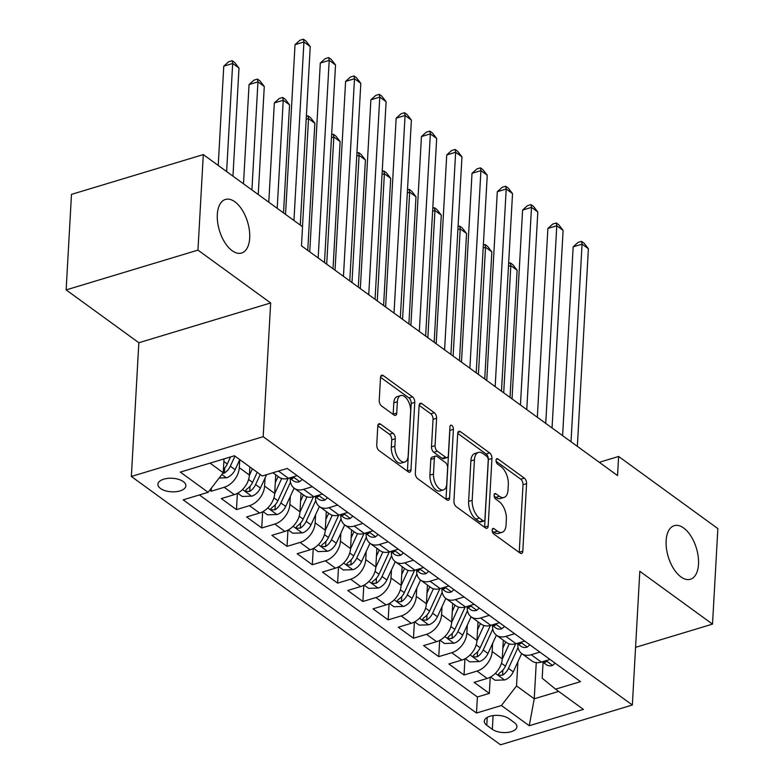 <?xml version="1.0" encoding="UTF-8"?>
<svg xmlns="http://www.w3.org/2000/svg" width="784" height="784" viewBox="0 0 784 784"><rect width="100%" height="100%" fill="white"/><g stroke="black" fill="none" stroke-linecap="round" stroke-linejoin="round"><path stroke-width="1.18" d="M492.146 530.062A3.009 1.578 73.2 0 0 493.734 533.953L520.106 553.112A4.292 2.254 73.2 0 0 521.556 553.475A4.292 2.254 73.2 0 0 522.801 551.172L526.574 483.659A4.292 2.254 73.2 0 0 524.3 478.113L497.928 458.944A3.009 1.578 73.2 0 0 496.919 458.689A3.009 1.578 73.2 0 0 496.047 460.306A3.009 1.578 73.2 0 0 497.634 464.187L501.045 466.676A13.74 7.223 73.2 0 1 508.316 484.443L508.003 490.069A13.74 7.223 73.2 0 1 504.034 497.448A13.74 7.223 73.2 0 1 499.388 496.301L495.978 493.822A3.009 1.578 73.2 0 0 494.969 493.567A3.009 1.578 73.2 0 0 494.096 495.184A3.009 1.578 73.2 0 0 495.684 499.065L499.094 501.554A13.74 7.223 73.2 0 1 506.366 519.322L506.052 524.947A13.74 7.223 73.2 0 1 502.083 532.326A13.74 7.223 73.2 0 1 497.438 531.18L494.028 528.7A3.009 1.578 73.2 0 0 493.018 528.445A3.009 1.578 73.2 0 0 492.146 530.062M249.684 238.013A27.999 14.71 73.2 0 0 242.227 210.043A27.999 14.71 73.2 0 0 225.42 199.45A27.999 14.71 73.2 0 0 217.325 214.483A27.999 14.71 73.2 0 0 224.783 242.452A27.999 14.71 73.2 0 0 241.59 253.046A27.999 14.71 73.2 0 0 249.684 238.013M698.505 564.235A27.999 14.71 73.2 0 0 691.037 536.266A27.999 14.71 73.2 0 0 674.23 525.672A27.999 14.71 73.2 0 0 666.135 540.715A27.999 14.71 73.2 0 0 673.603 568.674A27.999 14.71 73.2 0 0 690.41 579.268A27.999 14.71 73.2 0 0 698.505 564.235M160.495 488.481A13.994 6.782 -176.8 0 0 175.959 491.705A13.994 6.782 -176.8 0 0 185.867 485.825A13.994 6.782 -176.8 0 0 183.299 481.601A13.994 6.782 -176.8 0 0 167.825 478.377A13.994 6.782 -176.8 0 0 157.917 484.257A13.994 6.782 -176.8 0 0 160.495 488.481M380.485 424.115A4.292 2.254 73.2 0 0 379.035 423.762A4.292 2.254 73.2 0 0 377.79 426.065L376.732 445.008A4.292 2.254 73.2 0 0 379.005 450.555L408.297 471.841A4.292 2.254 73.2 0 0 409.748 472.203A4.292 2.254 73.2 0 0 410.983 469.9L414.765 402.388A4.292 2.254 73.2 0 0 412.492 396.841L383.2 375.546A4.292 2.254 73.2 0 0 381.749 375.193A4.292 2.254 73.2 0 0 380.514 377.496L379.231 400.369A4.292 2.254 73.2 0 0 381.504 405.926L394.038 415.04A4.292 2.254 73.2 0 0 395.489 415.402A4.292 2.254 73.2 0 0 396.733 413.09L397.361 401.751A11.486 6.037 73.2 0 1 400.683 395.577A11.486 6.037 73.2 0 1 407.582 399.928A11.486 6.037 73.2 0 1 410.64 411.394L408.16 455.837A11.486 6.037 73.2 0 1 404.838 462.011A11.486 6.037 73.2 0 1 397.939 457.66A11.486 6.037 73.2 0 1 394.881 446.194L395.293 438.785A4.292 2.254 73.2 0 0 393.019 433.229L380.485 424.115L378.025 424.859M270.656 302.957L197.96 250.116L203.301 154.595L71.481 194.383L66.14 289.904L138.837 342.735L131.359 476.466L263.179 436.678L270.656 302.957L138.837 342.735M635.569 647.349L712.519 624.123L639.822 571.291L632.345 705.012L263.179 436.678M712.519 624.123L717.86 528.602L618.615 456.464L599.29 462.305M203.301 154.595L302.546 226.733L301.477 245.833L617.547 475.574L618.615 456.464M453.926 501.103A4.292 2.254 73.2 0 0 456.2 506.66L485.482 527.946A4.292 2.254 73.2 0 0 486.933 528.308A4.292 2.254 73.2 0 0 488.177 526.005L491.95 458.493A4.292 2.254 73.2 0 0 489.677 452.946L460.394 431.651A4.292 2.254 73.2 0 0 458.944 431.298A4.292 2.254 73.2 0 0 457.699 433.601L453.926 501.103M446.89 499.898L417.598 478.612A4.292 2.254 73.2 0 1 415.334 473.056L419.107 405.553A4.292 2.254 73.2 0 1 420.342 403.241A4.292 2.254 73.2 0 1 421.792 403.603L434.326 412.717A4.292 2.254 73.2 0 1 436.6 418.264L435.071 445.645A4.292 2.254 73.2 0 0 437.345 451.202L445.655 457.239A4.292 2.254 73.2 0 0 447.105 457.601A4.292 2.254 73.2 0 0 448.35 455.298L449.947 426.79A3.009 1.578 73.2 0 1 450.81 425.183A3.009 1.578 73.2 0 1 452.613 426.32A3.009 1.578 73.2 0 1 453.417 429.318L449.585 497.948A4.292 2.254 73.2 0 1 448.34 500.261A4.292 2.254 73.2 0 1 446.89 499.898M209.759 490.186L211.18 491.225L211.357 488.118M239.747 459.649L239.296 467.715A17.493 12.24 126 0 1 224.185 487.295L234.298 494.645L221.304 498.575L236.474 509.6L237.376 493.371M265.031 478.034L264.58 486.09A17.493 12.24 126 0 1 249.479 505.67L259.592 513.03L246.588 516.95L261.758 527.975L262.66 511.746M290.315 496.409L289.864 504.465A17.493 12.24 126 0 1 274.763 524.055L284.876 531.405L271.872 535.325L287.042 546.36L287.944 530.131M315.599 514.784L315.148 522.85A17.493 12.24 126 0 1 300.047 542.43L310.16 549.78L297.156 553.71L312.326 564.735L313.237 548.506M340.883 533.169L340.432 541.225A17.493 12.24 126 0 1 325.331 560.815L335.444 568.165L322.44 572.085L337.61 583.12L338.521 566.881M366.177 551.544L365.726 559.609A17.493 12.24 126 0 1 350.615 579.19L360.728 586.54L347.724 590.47L362.894 601.495L363.805 585.266M391.461 569.929L391.01 577.984A17.493 12.24 126 0 1 375.899 597.565L386.012 604.925L373.008 608.845L388.178 619.87L389.089 603.641M416.745 588.304L416.294 596.359A17.493 12.24 126 0 1 401.183 615.95L411.296 623.3L398.301 627.22L413.472 638.254L414.373 622.026M442.029 606.679L441.578 614.744A17.493 12.24 126 0 1 426.476 634.325L436.59 641.675L423.585 645.604L438.756 656.629L439.657 640.401M467.313 625.064L466.862 633.119A17.493 12.24 126 0 1 451.76 652.709L461.874 660.059L448.869 663.979L464.04 675.014L477.044 671.084A17.493 12.24 -54 0 0 492.146 651.504L492.597 643.439M464.941 658.776L464.04 675.014M234.298 494.645A17.493 12.24 -54 0 0 249.41 475.065L249.861 466.95M259.592 513.03A17.493 12.24 -54 0 0 274.694 493.44L275.733 474.781M284.876 531.405A17.493 12.24 -54 0 0 299.978 511.825L301.027 493.165M310.16 549.78A17.493 12.24 -54 0 0 325.262 530.2L326.311 511.54M335.444 568.165A17.493 12.24 -54 0 0 350.546 548.575L351.595 529.915M360.728 586.54A17.493 12.24 -54 0 0 375.84 566.959L376.879 548.3M386.012 604.925A17.493 12.24 -54 0 0 401.124 585.334L402.163 566.675M411.296 623.3A17.493 12.24 -54 0 0 426.408 603.719L427.447 585.06M436.59 641.675A17.493 12.24 -54 0 0 451.692 622.094L452.731 603.435M461.874 660.059A17.493 12.24 -54 0 0 476.976 640.469L478.024 621.81M514.431 722.652L508.865 718.614A13.563 6.566 -176.8 0 0 493.881 715.488A13.563 6.566 -176.8 0 0 484.287 721.192A13.563 6.566 -176.8 0 0 486.776 725.278L492.342 729.326A13.563 6.566 -176.8 0 0 507.326 732.452A13.563 6.566 -176.8 0 0 516.921 726.748A13.563 6.566 -176.8 0 0 514.431 722.652M131.359 476.466L500.525 744.8L632.345 705.012M210.024 463.128L223.224 472.732L208.123 492.313L183.182 499.839L476.496 713.038L501.427 705.512L516.538 685.931L517.881 661.823M208.123 492.313L180.31 472.095L234.465 455.759L262.277 475.976L287.218 468.44L580.523 681.639L555.582 689.165L583.404 709.383L529.249 725.729L501.427 705.512M199.41 494.939L477.387 696.986L489.324 693.389L474.153 682.364L487.158 678.434A17.493 12.24 -54 0 0 502.26 658.854L503.308 640.195M517.793 643.948A17.493 12.24 -54 0 0 521.762 653.611A17.493 12.24 -54 0 0 531.199 654.738L539.902 652.112M521.762 653.611L531.875 660.961A17.493 12.24 -54 0 0 541.313 662.088L550.015 659.462M272.94 472.752L279.026 477.172A17.493 12.24 -54 0 0 288.453 478.299L297.165 475.672M312.336 486.707L303.633 489.334A17.493 12.24 126 0 1 294.196 488.197A17.493 12.24 126 0 1 290.227 478.544M294.196 488.197L304.31 495.547A17.493 12.24 -54 0 0 313.747 496.684L322.449 494.057M337.62 505.082L328.917 507.709A17.493 12.24 126 0 1 319.48 506.582A17.493 12.24 126 0 1 315.511 496.919M319.48 506.582L329.594 513.932A17.493 12.24 -54 0 0 339.031 515.059L347.733 512.432M362.904 523.457L354.201 526.084A17.493 12.24 126 0 1 344.764 524.957A17.493 12.24 126 0 1 340.795 515.304M344.764 524.957L354.878 532.307A17.493 12.24 -54 0 0 364.315 533.443L373.017 530.817M388.188 541.842L379.485 544.468A17.493 12.24 126 0 1 370.048 543.341A17.493 12.24 126 0 1 366.079 533.679M370.048 543.341L380.171 550.691A17.493 12.24 -54 0 0 389.599 551.818L398.301 549.192M413.472 560.217L404.769 562.843A17.493 12.24 126 0 1 395.342 561.716A17.493 12.24 126 0 1 391.363 552.054M395.342 561.716L405.455 569.066A17.493 12.24 -54 0 0 414.883 570.193L423.585 567.567M438.766 578.602L430.053 581.228A17.493 12.24 126 0 1 420.626 580.091A17.493 12.24 126 0 1 416.647 570.438M420.626 580.091L430.739 587.441A17.493 12.24 -54 0 0 440.167 588.578L448.879 585.952M464.05 596.977L455.337 599.603A17.493 12.24 126 0 1 445.91 598.476A17.493 12.24 126 0 1 441.931 588.813M445.91 598.476L456.023 605.826A17.493 12.24 -54 0 0 465.451 606.953L474.163 604.327M489.334 615.352L480.631 617.978A17.493 12.24 126 0 1 471.194 616.851A17.493 12.24 126 0 1 467.225 607.198M471.194 616.851L481.307 624.201A17.493 12.24 -54 0 0 490.745 625.338L499.447 622.712M514.618 633.737L505.915 636.363A17.493 12.24 126 0 1 496.478 635.236A17.493 12.24 126 0 1 492.509 625.573M496.478 635.236L506.591 642.586A17.493 12.24 -54 0 0 516.029 643.713L524.731 641.087M451.76 652.709L438.756 656.629M426.476 634.325L413.472 638.254M401.183 615.95L388.178 619.87M375.899 597.565L362.894 601.495M350.615 579.19L337.61 583.12M325.331 560.815L312.326 564.735M300.047 542.43L287.042 546.36M274.763 524.055L261.758 527.975M249.479 505.67L236.474 509.6M224.185 487.295L211.18 491.225M223.224 472.732L223.999 458.914M516.538 685.931L534.237 698.789L558.678 691.419M536.256 662.617L534.237 698.789L529.249 725.729M543.077 662.333L542.185 678.189L555.582 689.165M197.96 250.116L66.14 289.904M490.235 677.16L489.324 693.389M477.387 696.986L476.496 713.038M492.195 531.033L493.881 532.258A13.74 7.223 73.2 0 0 498.516 533.404L502.083 532.326M504.034 497.448L500.466 498.526A13.74 7.223 73.2 0 1 495.831 497.379L494.145 496.154M519.214 552.475A4.292 2.254 73.2 0 0 519.233 552.25L523.006 484.737A4.292 2.254 73.2 0 0 520.733 479.181L496.096 461.276M484.59 527.309A4.292 2.254 73.2 0 0 484.61 527.083L488.383 459.571A4.292 2.254 73.2 0 0 486.109 454.014L457.719 433.376M483.042 520.713A3.009 1.578 73.2 0 0 484.061 520.968A3.009 1.578 73.2 0 0 484.933 519.351L488.246 460.1A3.009 1.578 73.2 0 0 486.648 456.21L483.052 453.593A13.74 7.223 73.2 0 0 478.416 452.437A13.74 7.223 73.2 0 0 474.438 459.826L472.174 500.329A13.74 7.223 73.2 0 0 479.445 518.097L483.042 520.713L479.485 521.791A3.009 1.578 73.2 0 0 480.504 522.046L484.061 520.968M478.416 452.437L474.849 453.515A13.74 7.223 73.2 0 0 470.88 460.894L474.438 459.826M479.485 521.791L475.888 519.175A13.74 7.223 73.2 0 1 468.616 501.397L470.88 460.894M419.126 405.328L430.769 413.785L434.326 412.717M447.105 457.601L443.548 458.679A4.292 2.254 73.2 0 1 442.098 458.317L433.777 452.27A4.292 2.254 73.2 0 1 431.504 446.723L433.042 419.342A4.292 2.254 73.2 0 0 430.769 413.785M445.998 499.251A4.292 2.254 73.2 0 0 446.018 499.026L449.859 430.396A3.009 1.578 73.2 0 0 449.8 429.397M433.483 474.055A11.486 6.037 73.2 0 0 436.541 485.531A11.486 6.037 73.2 0 0 443.44 489.873A11.486 6.037 73.2 0 0 446.762 483.708L447.635 468.048A4.292 2.254 73.2 0 0 445.361 462.491L437.051 456.455A4.292 2.254 73.2 0 0 435.6 456.092A4.292 2.254 73.2 0 0 434.356 458.395L433.483 474.055L429.916 475.133A11.486 6.037 73.2 0 0 432.984 486.599A11.486 6.037 73.2 0 0 439.873 490.951L443.44 489.873M435.6 456.092L432.033 457.17A4.292 2.254 73.2 0 0 430.798 459.473L434.356 458.395M429.916 475.133L430.798 459.473M404.838 462.011L401.271 463.089A11.486 6.037 73.2 0 1 394.381 458.738A11.486 6.037 73.2 0 1 391.314 447.262L391.726 439.853A4.292 2.254 73.2 0 0 389.462 434.307L377.81 425.839M400.683 395.577L397.125 396.655A11.486 6.037 73.2 0 0 393.803 402.819L397.361 401.751M393.147 414.393A4.292 2.254 73.2 0 0 393.166 414.168L393.803 402.819M407.406 471.204A4.292 2.254 73.2 0 0 407.425 470.978L411.198 403.466A4.292 2.254 73.2 0 0 408.925 397.909L380.524 377.271M490.559 676.984L495.047 680.247L504.7 679.934A11.593 8.105 -54 0 0 513.265 671.868L521.683 653.552M502.24 659.158L509.257 643.889M502.867 648.084L505.7 641.929M515.705 643.801L505.425 666.165A11.593 8.105 126 0 1 499.555 672.956L498.428 674.309L499.085 675.259L502.593 675.161A11.593 8.105 -54 0 0 508.463 668.37L518.057 647.506M510.021 397.419L517.136 270.255L510.815 265.658L503.7 392.823M508.63 263.385L510.315 262.875L512.844 264.708L517.136 270.255M510.315 262.875L510.815 265.658L508.463 266.364M555.141 663.186L552.436 665.528A11.593 8.105 126 0 1 546.37 664.724L542.322 661.784M571.017 441.755L582.071 244.147L588.392 248.744L577.338 446.351M542.44 661.755A11.593 8.105 -54 0 0 544.988 662.372L546.066 661.814L545.301 660.892M562.608 435.639L573.163 246.842L582.071 244.147L581.571 241.364L584.1 243.207L588.392 248.744M573.163 246.842L578.004 242.442L581.571 241.364M465.265 658.609L469.763 661.872L479.416 661.559A11.593 8.105 -54 0 0 487.981 653.484L496.399 635.167M476.956 640.773L483.973 625.514M477.583 629.709L480.406 623.554M490.421 625.426L480.141 647.79A11.593 8.105 126 0 1 474.271 654.581L473.144 655.934L473.801 656.884L477.309 656.786A11.593 8.105 -54 0 0 483.179 649.995L492.764 629.131M484.737 379.035L491.852 251.87L485.531 247.274L478.416 374.448M483.346 245L485.031 244.49L487.56 246.333L491.852 251.87M485.031 244.49L485.531 247.274L483.179 247.989M439.981 640.224L444.469 643.488L454.132 643.174A11.593 8.105 -54 0 0 462.697 635.109L471.115 616.792M451.672 622.398L458.689 607.139M452.29 611.334L455.122 605.17M465.137 607.051L454.857 629.415A11.593 8.105 126 0 1 448.987 636.196L447.86 637.559L448.517 638.499L452.025 638.411A11.593 8.105 -54 0 0 457.895 631.62L467.48 610.746M459.453 360.66L466.558 233.495L460.237 228.899L453.132 356.063M458.062 226.625L459.747 226.115L462.276 227.958L466.558 233.495M459.747 226.115L460.237 228.899L457.895 229.604M414.697 621.849L419.185 625.113L428.838 624.799A11.593 8.105 -54 0 0 437.413 616.734L445.831 598.417M426.388 604.013L433.405 588.755M427.006 592.949L429.838 586.795M439.853 588.666L429.573 611.03A11.593 8.105 126 0 1 423.703 617.821L422.576 619.174L423.233 620.124L426.731 620.026A11.593 8.105 -54 0 0 432.611 613.235L442.196 592.371M434.169 342.285L441.274 215.11L434.953 210.524L427.848 337.688M432.778 208.24L434.454 207.74L436.982 209.573L441.274 215.11M434.454 207.74L434.953 210.524L432.611 211.229M389.413 603.464L393.901 606.728L403.554 606.414A11.593 8.105 -54 0 0 412.129 598.349L420.547 580.033M401.104 585.638L408.121 570.38M401.722 574.574L404.554 568.41M414.569 570.291L404.289 592.655A11.593 8.105 126 0 1 398.419 599.446L397.292 600.799L397.939 601.749L401.447 601.651A11.593 8.105 -54 0 0 407.317 594.86L416.912 573.996M408.885 323.9L415.99 196.735L409.669 192.139L402.564 319.304M407.494 189.865L409.17 189.356L411.698 191.198L415.99 196.735M409.17 189.356L409.669 192.139L407.327 192.844M529.847 644.811L527.152 647.143A11.593 8.105 126 0 1 521.086 646.349L517.038 643.409M545.733 423.37L556.787 225.772L563.108 230.369L552.054 427.966M517.146 643.37A11.593 8.105 -54 0 0 519.704 643.987L520.782 643.429L520.017 642.508M537.324 417.255L547.879 228.458L556.787 225.772L556.287 222.989L558.816 224.832L563.108 230.369M547.879 228.458L552.72 224.067L556.287 222.989M504.563 626.426L501.868 628.768A11.593 8.105 126 0 1 495.802 627.964L491.754 625.024M520.449 404.995L531.493 207.388L537.814 211.984L526.77 409.591M491.862 624.995A11.593 8.105 -54 0 0 494.42 625.612L495.498 625.054L494.733 624.133M512.03 398.88L522.595 210.083L531.493 207.388L531.003 204.614L533.532 206.447L537.814 211.984M522.595 210.083L527.436 205.682L531.003 204.614M479.279 608.051L476.584 610.393A11.593 8.105 126 0 1 470.508 609.589L466.47 606.649M495.165 386.62L506.209 189.013L512.53 193.609L501.486 391.206M466.578 606.62A11.593 8.105 -54 0 0 469.136 607.228L470.214 606.679L469.449 605.748M486.746 380.505L497.301 191.698L506.209 189.013L505.709 186.229L508.238 188.072L512.53 193.609M497.301 191.698L502.152 187.307L505.709 186.229M453.995 589.666L451.3 592.008A11.593 8.105 126 0 1 445.224 591.205L441.186 588.274M469.881 368.235L480.925 170.638L487.246 175.234L476.202 372.831M441.294 588.235A11.593 8.105 -54 0 0 443.852 588.853L444.93 588.294L444.165 587.373M461.462 362.12L472.017 173.323L480.925 170.638L480.425 167.854L482.954 169.687L487.246 175.234M472.017 173.323L476.868 168.932L480.425 167.854M364.129 585.089L368.617 588.353L378.27 588.039A11.593 8.105 -54 0 0 386.835 579.974L395.254 561.658M375.82 567.263L382.827 551.995M376.438 556.189L379.27 550.035M389.276 551.907L379.005 574.27A11.593 8.105 126 0 1 373.135 581.062L372.008 582.414L372.655 583.365L376.163 583.267A11.593 8.105 -54 0 0 382.033 576.475L391.628 555.611M383.592 305.525L390.706 178.36L384.385 173.764L377.271 300.929M382.21 171.49L383.886 170.981L386.414 172.813L390.706 178.36M383.886 170.981L384.385 173.764L382.043 174.469M428.711 571.291L426.016 573.633A11.593 8.105 126 0 1 419.94 572.83L415.902 569.89M444.597 349.86L455.641 152.253L461.962 156.849L450.918 354.456M416.01 569.86A11.593 8.105 -54 0 0 418.558 570.478L419.646 569.919L418.872 568.998M436.178 343.745L446.733 154.948L455.641 152.253L455.141 149.47L457.67 151.312L461.962 156.849M446.733 154.948L451.584 150.548L455.141 149.47M338.845 566.714L343.333 569.978L352.986 569.664A11.593 8.105 -54 0 0 361.551 561.589L369.97 543.273M350.526 548.878L357.543 533.62M351.154 537.814L353.986 531.66M363.992 533.532L353.721 555.895A11.593 8.105 126 0 1 347.841 562.687L346.724 564.039L347.371 564.99L350.879 564.892A11.593 8.105 -54 0 0 356.749 558.1L366.344 537.236M358.308 287.14L365.422 159.975L359.101 155.379L351.987 282.554M356.916 153.105L358.602 152.596L361.13 154.438L365.422 159.975M358.602 152.596L359.101 155.379L356.749 156.094M403.427 552.916L400.732 555.248A11.593 8.105 126 0 1 394.656 554.455L390.618 551.515M419.313 331.475L430.357 133.878L436.678 138.474L425.634 336.071M390.726 551.475A11.593 8.105 -54 0 0 393.274 552.093L394.362 551.534L393.588 550.613M410.894 325.36L421.449 136.563L430.357 133.878L429.857 131.095L432.386 132.937L436.678 138.474M421.449 136.563L426.29 132.173L429.857 131.095M313.561 548.33L318.049 551.593L327.702 551.279A11.593 8.105 -54 0 0 336.267 543.214L344.686 524.898M325.242 530.503L332.259 515.245M325.87 519.439L328.702 513.275M338.708 515.157L328.427 537.52A11.593 8.105 126 0 1 322.557 544.302L321.43 545.664L322.087 546.605L325.595 546.517A11.593 8.105 -54 0 0 331.465 539.725L341.06 518.851M333.024 268.765L340.138 141.6L333.817 137.004L326.703 264.169M331.632 134.73L333.318 134.221L335.846 136.063L340.138 141.6M333.318 134.221L333.817 137.004L331.465 137.71M378.143 534.531L375.438 536.873A11.593 8.105 126 0 1 369.372 536.07L365.324 533.13M394.019 313.1L405.073 115.493L411.394 120.089L400.34 317.696M365.442 533.1A11.593 8.105 -54 0 0 367.99 533.718L369.068 533.159L368.304 532.238M385.61 306.985L396.165 118.188L405.073 115.493L404.573 112.72L407.102 114.552L411.394 120.089M396.165 118.188L401.006 113.788L404.573 112.72M288.267 529.955L292.765 533.218L302.418 532.904A11.593 8.105 -54 0 0 310.983 524.839L319.402 506.523M299.958 512.119L306.975 496.86M300.586 501.054L303.408 494.9M313.424 496.772L303.143 519.135A11.593 8.105 126 0 1 297.273 525.927L296.146 527.279L296.803 528.23L300.311 528.132A11.593 8.105 -54 0 0 306.181 521.34L315.766 500.476M307.74 250.39L314.854 123.215L308.533 118.629L302.487 226.684M306.348 116.346L308.034 115.846L310.562 117.678L314.854 123.215M308.034 115.846L308.533 118.629L306.181 119.335M352.849 516.156L350.154 518.498A11.593 8.105 126 0 1 344.088 517.695L340.04 514.755M368.735 294.725L379.789 97.118L386.11 101.714L375.056 299.312M340.148 514.725A11.593 8.105 -54 0 0 342.706 515.333L343.784 514.784L343.02 513.853M360.326 288.61L370.881 99.803L379.789 97.118L379.289 94.335L381.818 96.177L386.11 101.714M370.881 99.803L375.722 95.413L379.289 94.335M262.983 511.57L267.471 514.833L277.134 514.52A11.593 8.105 -54 0 0 285.699 506.454L294.118 488.138M274.674 493.744L281.691 478.485M275.292 482.679L278.124 476.515M283.524 212.905L289.561 104.84L283.24 100.244L274.331 102.929L268.785 202.194M288.14 478.397L277.859 500.76A11.593 8.105 126 0 1 271.989 507.552L270.862 508.904L271.519 509.855L275.027 509.757A11.593 8.105 -54 0 0 280.897 502.965L290.482 482.101M274.331 102.929L279.182 98.539L282.75 97.461L283.24 100.244L277.203 208.309M282.75 97.461L285.278 99.303L289.561 104.84M237.699 493.195L242.187 496.458L251.84 496.145A11.593 8.105 -54 0 0 260.415 488.079L266.57 474.673M249.39 475.369L252.409 468.803M258.24 194.52L264.277 86.465L257.956 81.869L249.047 84.554L243.501 183.809M257.211 472.291L252.575 482.376A11.593 8.105 126 0 1 246.705 489.167L245.578 490.529L246.235 491.47L249.733 491.372A11.593 8.105 -54 0 0 255.613 484.581L260.249 474.496M249.047 84.554L253.898 80.164L257.456 79.086L257.956 81.869L251.919 189.934M257.456 79.086L259.984 80.919L264.277 86.465M327.565 497.771L324.87 500.114A11.593 8.105 126 0 1 318.804 499.31L314.756 496.38M343.451 276.34L354.495 78.743L360.816 83.339L349.772 280.937M314.864 496.341A11.593 8.105 -54 0 0 317.422 496.958L318.5 496.399L317.736 495.478M335.033 270.225L345.597 81.428L354.495 78.743L354.005 75.96L356.534 77.792L360.816 83.339M345.597 81.428L350.438 77.038L354.005 75.96M302.281 479.396L299.586 481.739A11.593 8.105 126 0 1 293.51 480.935L289.472 477.995M318.167 257.965L329.211 60.358L335.532 64.954L324.488 262.562M289.58 477.966A11.593 8.105 -54 0 0 292.138 478.583L293.216 478.024L292.452 477.103M309.749 251.85L320.303 63.053L329.211 60.358L328.712 57.575L331.24 59.417L335.532 64.954M320.303 63.053L325.154 58.653L328.712 57.575M219.157 478.005L226.556 477.77A11.593 8.105 -54 0 0 235.131 469.694L239.767 459.61M232.956 176.145L238.993 68.081L232.672 63.484L223.763 66.179L218.217 165.434M222.636 473.507L224.449 472.997A11.593 8.105 -54 0 0 230.32 466.206L234.965 456.121M230.535 456.945L227.291 464.001A11.593 8.105 126 0 1 223.42 469.273M223.763 66.179L228.614 61.779L232.172 60.701L232.672 63.484L226.635 171.549M232.172 60.701L234.7 62.544L238.993 68.081M293.951 220.48L303.927 41.983L310.248 46.579L300.272 225.077M285.533 214.365L295.019 44.668L303.927 41.983L303.428 39.2L305.956 41.042L310.248 46.579M295.019 44.668L299.87 40.278L303.428 39.2M239.296 467.715L249.41 475.065M264.58 486.09L274.694 493.44M289.864 504.465L299.978 511.825M315.148 522.85L325.262 530.2M340.432 541.225L350.546 548.575M365.726 559.609L375.84 566.959M391.01 577.984L401.124 585.334M416.294 596.359L426.408 603.719M441.578 614.744L451.692 622.094M466.862 633.119L476.976 640.469M492.146 651.504L502.26 658.854M531.199 654.738L541.313 662.088M278.506 471.076L288.453 478.299M303.633 489.334L313.747 496.684M328.917 507.709L339.031 515.059M354.201 526.084L364.315 533.443M379.485 544.468L389.599 551.818M404.769 562.843L414.883 570.193M430.053 581.228L440.167 588.578M455.337 599.603L465.451 606.953M480.631 617.978L490.745 625.338M505.915 636.363L516.029 643.713M477.044 671.084L487.158 678.434M493.107 715.576L492.342 729.326M487.217 717.399L486.776 725.278M493.881 532.258L497.438 531.18M494.253 494.341L495.978 493.822M495.831 497.379L499.388 496.301M496.203 459.463L497.928 458.944M520.733 479.181L524.3 478.113M523.006 484.737L526.574 483.659M519.233 552.25L522.801 551.172M492.303 529.22L494.028 528.7M457.934 432.396L460.394 431.651M486.109 454.014L489.677 452.946M488.383 459.571L491.95 458.493M484.61 527.083L488.177 526.005M468.616 501.397L472.174 500.329M475.888 519.175L479.445 518.097M419.332 404.348L421.792 403.603M433.042 419.342L436.6 418.264M431.504 446.723L435.071 445.645M433.777 452.27L437.345 451.202M442.098 458.317L445.655 457.239M449.859 430.396L453.417 429.318M446.018 499.026L449.585 497.948M389.462 434.307L393.019 433.229M391.726 439.853L395.293 438.785M391.314 447.262L394.881 446.194M393.166 414.168L396.733 413.09M380.74 376.291L383.2 375.546M408.925 397.909L412.492 396.841M411.198 403.466L414.765 402.388M407.425 470.978L410.983 469.9M495.361 673.329L504.455 679.944M508.463 668.37L513.265 671.868M501.456 663.284L505.425 666.165M502.877 670.095L502.593 675.161M552.553 665.43L546.017 660.677M545.066 660.961L544.988 662.372M470.077 654.954L479.171 661.569M483.179 649.995L487.981 653.484M476.172 644.909L480.141 647.79M477.593 651.72L477.309 656.786M444.793 636.569L453.887 643.184M457.895 631.62L462.697 635.109M450.888 626.524L454.857 629.415M452.309 633.345L452.025 638.411M419.509 618.194L428.603 624.809M432.611 613.235L437.413 616.734M425.604 608.149L429.573 611.03M427.015 614.96L426.731 620.026M394.215 599.819L403.319 606.424M407.317 594.86L412.129 598.349M400.32 589.764L404.289 592.655M401.731 596.585L401.447 601.651M527.269 647.045L520.733 642.292M519.782 642.576L519.704 643.987M501.985 628.67L495.439 623.917M494.498 624.201L494.42 625.612M476.701 610.295L470.155 605.532M469.214 605.826L469.136 607.228M451.417 591.91L444.871 587.157M443.93 587.441L443.852 588.853M368.931 581.434L378.025 588.049M382.033 576.475L386.835 579.974M375.036 571.389L379.005 574.27M376.447 578.2L376.163 583.267M426.124 573.535L419.587 568.782M418.646 569.066L418.558 570.478M343.647 563.059L352.741 569.674M356.749 558.1L361.551 561.589M349.742 553.014L353.721 555.895M351.163 559.825L350.879 564.892M400.84 555.15L394.303 550.397M393.352 550.682L393.274 552.093M318.363 544.674L327.457 551.289M331.465 539.725L336.267 543.214M324.458 534.629L328.427 537.52M325.879 541.45L325.595 546.517M375.556 536.775L369.019 532.022M368.068 532.307L367.99 533.718M293.079 526.299L302.173 532.914M306.181 521.34L310.983 524.839M299.174 516.254L303.143 519.135M300.595 523.065L300.311 528.132M350.272 518.4L343.735 513.638M342.784 513.932L342.706 515.333M267.795 507.924L276.889 514.529M280.897 502.965L285.699 506.454M273.89 497.869L277.859 500.76M275.311 504.69L275.027 509.757M242.511 489.539L251.605 496.154M255.613 484.581L260.415 488.079M248.606 479.494L252.575 482.376M250.018 486.315L249.733 491.372M324.988 500.016L318.441 495.263M317.5 495.547L317.422 496.958M299.704 481.641L293.157 476.888M292.216 477.172L292.138 478.583M221.843 474.526L226.321 477.779M230.32 466.206L235.131 469.694M223.852 461.502L227.291 464.001M224.734 467.93L224.449 472.997"/></g></svg>
